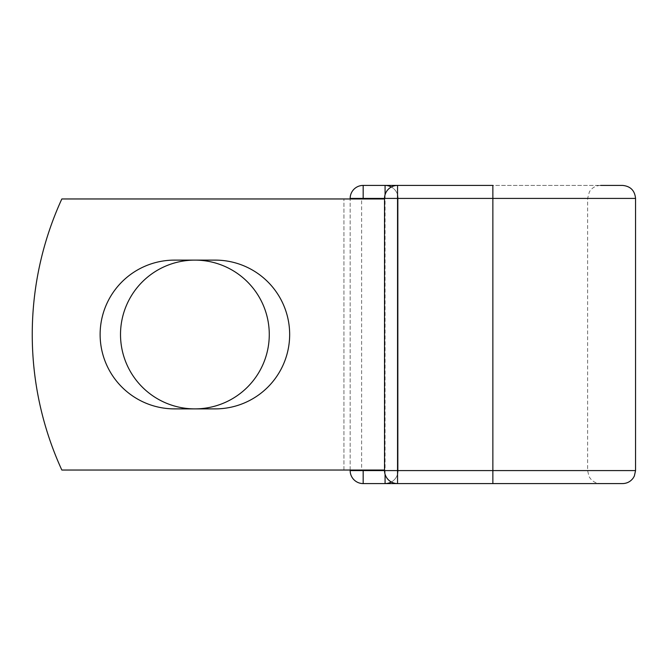 <?xml version="1.0" encoding="UTF-8"?>
<svg xmlns="http://www.w3.org/2000/svg" width="669" height="669" viewBox="0 0 669 669"><rect width="100%" height="100%" fill="white"/><g stroke="black" fill="none" stroke-linecap="round" stroke-linejoin="round"><path stroke-width="0.5" stroke-dasharray="3.35 2.51" d="M100.124 334.5A74.384 74.384 0 0 0 174.509 408.884L215.276 408.884A74.384 74.384 0 0 0 289.66 334.5A74.384 74.384 0 0 0 215.276 260.116L174.509 260.116A74.384 74.384 0 0 0 100.124 334.5M120.512 334.5A74.384 74.384 0 0 1 194.896 260.116A74.384 74.384 0 0 1 269.273 334.5A74.384 74.384 0 0 1 194.896 408.884A74.384 74.384 0 0 1 120.512 334.5M384.533 470.039L384.533 198.961L383.538 198.961L384.533 198.961L384.533 470.039L384.533 198.961L384.533 470.039L61.832 470.039A325.285 325.285 0 0 1 61.832 198.961A325.285 325.285 0 0 0 61.832 470.039A325.285 325.285 0 0 1 61.832 198.961L383.538 198.961L361.628 198.961L361.628 470.039L384.533 470.039L361.628 470.039M384.533 198.961L61.832 198.961L343.941 198.961L343.941 470.039L61.832 470.039L343.941 470.039L343.941 198.961L361.628 198.961M350.163 470.039L350.163 198.961L350.163 470.039M398.088 198.417L398.088 470.583L398.088 198.417A13.012 13.012 0 0 0 391.315 187.002A13.012 13.012 0 0 1 398.088 198.417A13.012 13.012 0 0 0 391.315 187.002A13.012 13.012 0 0 1 398.088 198.417L384.533 198.417L384.533 470.583A13.012 13.012 0 0 0 397.545 483.587L397.545 185.413A13.012 13.012 0 0 0 384.533 198.417L398.088 198.417M622.538 185.413L363.175 185.413M622.538 483.587L363.175 483.587M385.076 474.296L385.076 470.583L384.533 470.583L492.861 470.583L492.861 185.413L397.545 185.413L600.637 185.413C595.736 185.572 591.981 187.73 589.381 191.886L587.625 198.417L587.625 470.583L588.954 476.303C591.463 480.952 595.351 483.386 600.637 483.587L492.861 483.587L492.861 470.583L587.625 470.583L398.088 470.583A13.012 13.012 0 0 1 385.076 483.587A13.012 13.012 0 0 0 398.088 470.583A13.012 13.012 0 0 1 391.315 481.998A13.012 13.012 0 0 0 398.088 470.583L385.076 470.583L385.076 194.704M600.637 483.587L492.861 483.587M635.55 198.417L350.163 198.417M635.55 470.583L350.163 470.583"/><path stroke-width="1" d="M100.124 334.5A74.384 74.384 0 0 0 174.509 408.884L215.276 408.884A74.384 74.384 0 0 0 289.66 334.5A74.384 74.384 0 0 0 215.276 260.116L174.509 260.116A74.384 74.384 0 0 0 100.124 334.5M120.512 334.5A74.384 74.384 0 0 1 194.896 260.116A74.384 74.384 0 0 1 269.273 334.5A74.384 74.384 0 0 1 194.896 408.884A74.384 74.384 0 0 1 120.512 334.5M350.163 470.583L350.163 470.039L350.163 470.583A13.012 13.012 0 0 0 363.175 483.587A13.012 13.012 0 0 1 350.163 470.583A13.012 13.012 0 0 0 363.175 483.587A13.012 13.012 0 0 1 350.163 470.583L384.533 470.583L384.533 198.417L363.175 198.417L363.175 198.961M350.163 198.961L350.163 198.417L350.163 198.961M350.163 198.417L363.175 198.417L363.175 185.413A13.012 13.012 0 0 0 350.163 198.417A13.012 13.012 0 0 1 363.175 185.413A13.012 13.012 0 0 0 350.163 198.417A13.012 13.012 0 0 1 363.175 185.413L385.076 185.413A13.012 13.012 0 0 1 391.315 187.002A13.012 13.012 0 0 0 385.076 185.413A13.012 13.012 0 0 1 391.315 187.002A13.012 13.012 0 0 0 385.076 185.413L397.545 185.413A13.012 13.012 0 0 0 384.533 198.417A13.012 13.012 0 0 1 397.545 185.413L397.545 483.587L363.175 483.587L363.175 470.039M600.637 185.413L622.538 185.413C630.441 186.183 634.781 190.514 635.55 198.417L492.861 198.417L492.861 470.583L635.55 470.583L635.55 198.417M492.861 483.587L397.545 483.587A13.012 13.012 0 0 1 384.533 470.583L492.861 470.583L492.861 483.587L622.538 483.587C626.987 483.478 630.533 481.63 633.183 478.059L634.354 476.027L635.55 470.583M384.533 198.417L492.861 198.417L492.861 185.413L397.545 185.413M384.533 470.039L61.832 470.039A325.285 325.285 0 0 1 61.832 198.961L384.533 198.961M385.076 483.587A13.012 13.012 0 0 0 391.315 481.998A13.012 13.012 0 0 1 385.076 483.587L385.076 474.296M385.076 194.704L385.076 185.413"/></g></svg>
